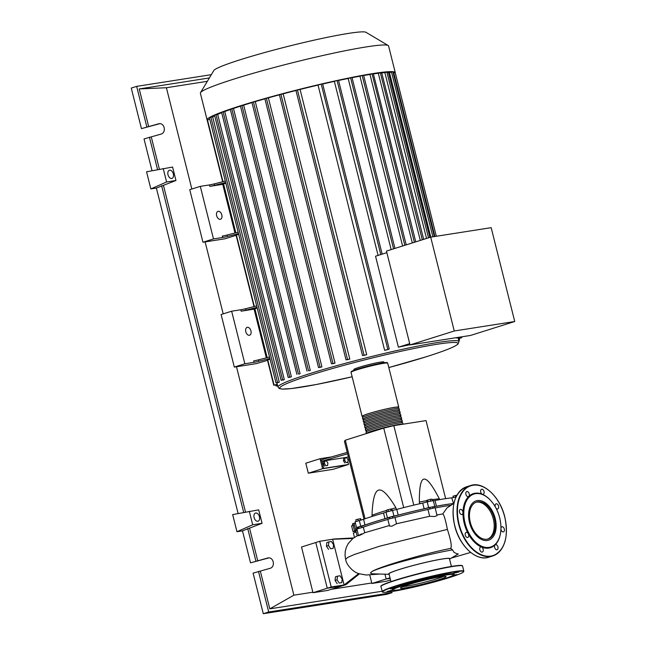 <?xml version="1.0" encoding="UTF-8"?>
<svg xmlns="http://www.w3.org/2000/svg" width="646" height="646" viewBox="0 0 646 646"><rect width="100%" height="100%" fill="white"/><g stroke="black" fill="none" stroke-linecap="round" stroke-linejoin="round"><path stroke-width="0.97" d="M389.998 577.782L386.163 578.994L384.959 574.197L386.163 578.994L390.144 578.372L386.163 578.994L371.894 583.491L386.623 581.182L390.539 579.947M371.894 583.491L369.762 575.013M347.233 452.37L321.53 459.79L323.686 468.366L348.533 464.466L333.166 469.311L308.32 473.203L305.808 463.206L320.077 458.708L331.446 456.932M308.32 473.203L322.588 468.713L347.435 464.813L322.588 468.713L320.077 458.708M312.987 592.729L327.264 588.231L341.984 585.922L327.716 590.42L312.987 592.729L301.512 547.017L319.73 541.275L334.458 538.966L353.588 537.94M345.941 584.678L344.1 584.961L358.7 573.591L359.442 573.842L345.941 584.678L341.984 585.922L327.264 588.231L315.781 542.519L327.264 588.231L331.212 586.988L319.73 541.275M355.445 532.215L355.147 531.028L356.124 530.681M361.558 526.369A52.544 3.852 -14.1 0 1 374.082 522.016A52.544 3.852 -14.1 0 1 389.611 517.446M392.461 516.663A52.544 3.852 -14.1 0 1 429.76 507.611M432.658 507.013A52.544 3.852 -14.1 0 1 453.379 503.646M430.042 508.709L429.743 507.514L432.602 506.819M389.869 518.472L389.57 517.284L392.106 516.574L392.736 517.753M358.974 528.202L358.675 527.015L360.234 526.514L361.542 526.296L361.833 527.483M346.708 457.723L348.129 459.879L347.855 462.294L346.159 462.56L344.73 460.412L345.004 457.99L346.708 457.723M346.159 462.56L347.855 462.294M344.883 462.964L343.462 460.808L344.73 460.412M343.462 460.808L343.737 458.394L345.004 457.99M326.464 460.897L327.885 463.053L327.611 465.467L325.907 465.734L324.486 463.586L324.76 461.163L326.464 460.897M325.907 465.734L327.611 465.467M324.631 466.137L323.21 463.981L324.486 463.586M323.21 463.981L323.485 461.567L324.76 461.163M347.588 453.791L321.894 461.22L346.74 457.328L346.926 458.046M347.895 461.93L348.533 464.466M321.53 459.79L320.44 460.138L322.588 468.713L323.686 468.366M348.339 456.762L346.74 457.328M364.005 519.15L344.431 441.21L345.311 440.201L383.732 428.096L393.826 425.641L413.787 505.132M383.732 428.096L403.702 507.603M345.311 440.201L365.055 518.786M396.361 509.492L395.933 507.796C388.117 494.723 382.335 488.836 378.588 490.136C374.785 491.218 372.589 499.616 372.007 515.33L372.274 516.396M393.826 425.641L426.037 420.594L445.643 498.647M439.579 499.657L439.401 498.962C432.263 485.122 427.127 478.5 423.994 479.106C420.796 479.493 419.254 487.157 419.343 502.103L419.755 503.751M419.343 502.103A36.919 2.705 -14.1 0 1 426.748 500.61M432.069 499.673A36.919 2.705 -14.1 0 1 439.401 498.962M372.007 515.33A36.919 2.705 -14.1 0 1 386.574 510.429M392.154 510.372L391.791 508.911A36.919 2.705 -14.1 0 1 395.933 507.796M388.432 511.228L388.036 509.646L386.518 510.195L386.897 511.689M391.791 508.911L388.036 509.646M391.064 510.582L390.668 509M430.624 500.957L430.228 499.374L427.62 500.061L426.715 500.48L427.079 501.926M428.015 501.635L427.62 500.061M432.303 500.618L431.932 499.108L430.228 499.374M456.94 495.183L453.064 496.152L453.145 497.67M455.858 497.057L455.462 495.466M453.427 497.614L453.064 496.152M352.676 525.368L352.563 523.72L355.009 523.026M352.95 525.279L352.563 523.72M356.156 521.37L355.768 519.836L357.795 519.198L360.743 518.738L361.074 520.062M360.662 520.175L360.282 518.649M358.199 520.789L357.795 519.198M356.132 530.713L355.873 529.688A52.544 3.852 -14.1 0 1 358.805 527.548M383.522 513.021L384.959 518.738L387.422 517.817L385.985 512.1L383.522 513.021A52.835 3.876 165.9 0 0 363.569 519.311L355.09 521.847L356.527 527.556L358.764 527.362M384.959 518.738A52.835 3.876 165.9 0 0 364.998 525.02L363.569 519.311M359.305 520.514L360.734 526.224L364.998 525.02M422.71 503.089L424.139 508.806L428.637 507.603L427.2 501.885L422.71 503.089A52.835 3.876 165.9 0 0 396.757 509.395L385.985 512.1M424.139 508.806A52.835 3.876 165.9 0 0 398.194 515.104L396.757 509.395M392.51 510.316L393.947 516.025L398.194 515.104M455.995 497.024L451.748 497.888L453.516 503.565M451.748 497.888A52.835 3.876 165.9 0 0 435.008 500.513L433.369 500.747M453.185 503.605A52.835 3.876 165.9 0 0 436.446 506.23L435.008 500.513M428.637 507.603L436.446 506.23M355.332 522.816A52.835 3.876 165.9 0 0 354.153 524.043L355.583 529.76A52.835 3.876 165.9 0 0 355.97 530.083M358.587 527.588A52.835 3.876 165.9 0 0 355.583 529.76M354.347 524.818L351.561 525.852L352.999 531.569L355.203 531.27M353.096 525.238L354.533 530.955L356.059 530.423M393.947 516.025L387.422 517.817M360.734 526.224L356.527 527.556M354.533 530.955L352.999 531.569M433.264 500.618L427.2 501.885M362.745 416.557A18.904 1.389 -14.1 0 1 362.091 416.363A18.904 1.389 -14.1 0 1 373.994 412.027A18.904 1.389 -14.1 0 1 394.472 407.335A18.904 1.389 -14.1 0 1 398.76 407.158A18.904 1.389 -14.1 0 1 398.267 407.634M402.313 424.309A18.314 1.34 165.9 0 0 398.34 424.608A18.314 1.34 165.9 0 0 378.508 429.162A18.314 1.34 165.9 0 0 366.968 433.361L366.976 433.377M399.47 410.016L399.115 408.587A18.904 1.389 165.9 0 0 394.835 408.765A18.904 1.389 165.9 0 0 374.357 413.456A18.904 1.389 165.9 0 0 362.454 417.792L362.81 419.222A18.904 1.389 -14.1 0 1 374.712 414.885A18.904 1.389 -14.1 0 1 395.19 410.186A18.904 1.389 -14.1 0 1 399.47 410.016A18.904 1.389 -14.1 0 1 398.986 410.493M363.464 419.407A18.904 1.389 -14.1 0 1 362.81 419.222M400.189 412.867L399.834 411.437A18.904 1.389 165.9 0 0 395.554 411.615A18.904 1.389 165.9 0 0 375.076 416.315A18.904 1.389 165.9 0 0 363.165 420.651L363.528 422.08A18.904 1.389 -14.1 0 1 375.431 417.744A18.904 1.389 -14.1 0 1 395.909 413.044A18.904 1.389 -14.1 0 1 400.189 412.867A18.904 1.389 -14.1 0 1 399.704 413.343M364.183 422.266A18.904 1.389 -14.1 0 1 363.528 422.08M400.908 415.725L400.552 414.296A18.904 1.389 165.9 0 0 396.264 414.474A18.904 1.389 165.9 0 0 375.794 419.165A18.904 1.389 165.9 0 0 363.884 423.51L364.247 424.939A18.904 1.389 -14.1 0 1 376.15 420.594A18.904 1.389 -14.1 0 1 396.628 415.903A18.904 1.389 -14.1 0 1 400.908 415.725A18.904 1.389 -14.1 0 1 400.423 416.202M364.901 425.125A18.904 1.389 -14.1 0 1 364.247 424.939M401.626 418.584L401.271 417.155A18.904 1.389 165.9 0 0 396.983 417.332A18.904 1.389 165.9 0 0 376.505 422.024A18.904 1.389 165.9 0 0 364.602 426.36L364.966 427.789A18.904 1.389 -14.1 0 1 376.868 423.453A18.904 1.389 -14.1 0 1 397.347 418.761A18.904 1.389 -14.1 0 1 401.626 418.584A18.904 1.389 -14.1 0 1 401.134 419.06M365.62 427.983A18.904 1.389 -14.1 0 1 364.966 427.789M402.345 421.442L401.982 420.013A18.904 1.389 165.9 0 0 397.702 420.191A18.904 1.389 165.9 0 0 377.224 424.882A18.904 1.389 165.9 0 0 365.321 429.219L365.676 430.648A18.904 1.389 -14.1 0 1 377.587 426.312A18.904 1.389 -14.1 0 1 398.065 421.62A18.904 1.389 -14.1 0 1 402.345 421.442A18.904 1.389 -14.1 0 1 401.852 421.919M366.339 430.842A18.904 1.389 -14.1 0 1 365.676 430.648M403.039 424.196L402.7 422.864A18.904 1.389 165.9 0 0 398.421 423.041A18.904 1.389 165.9 0 0 377.942 427.741A18.904 1.389 165.9 0 0 366.04 432.077L366.395 433.506A18.904 1.389 -14.1 0 1 378.306 429.17A18.904 1.389 -14.1 0 1 398.776 424.47A18.904 1.389 -14.1 0 1 402.983 424.204M402.046 422.678L401.772 421.58A18.314 1.34 165.9 0 0 397.621 421.757A18.314 1.34 165.9 0 0 377.789 426.303A18.314 1.34 165.9 0 0 366.25 430.502L366.524 431.601M401.327 419.819L401.053 418.729A18.314 1.34 165.9 0 0 396.902 418.899A18.314 1.34 165.9 0 0 377.07 423.445A18.314 1.34 165.9 0 0 365.531 427.644L365.814 428.742M400.609 416.961L400.334 415.871A18.314 1.34 165.9 0 0 396.184 416.04A18.314 1.34 165.9 0 0 376.352 420.586A18.314 1.34 165.9 0 0 364.82 424.793L365.095 425.884M399.89 414.11L399.616 413.012A18.314 1.34 165.9 0 0 395.473 413.182A18.314 1.34 165.9 0 0 375.633 417.728A18.314 1.34 165.9 0 0 364.102 421.935L364.376 423.033M399.18 411.252L398.897 410.153A18.314 1.34 165.9 0 0 394.754 410.331A18.314 1.34 165.9 0 0 374.914 414.877A18.314 1.34 165.9 0 0 363.383 419.076L363.658 420.175M398.461 408.393L398.186 407.303A18.314 1.34 165.9 0 0 394.036 407.473A18.314 1.34 165.9 0 0 374.195 412.019A18.314 1.34 165.9 0 0 362.664 416.218L362.939 417.316M218.227 211.315A4.134 2.592 -107.5 0 1 221.756 214.722A4.134 2.592 -107.5 0 1 220.472 219.252A4.134 2.592 -107.5 0 1 220.238 219.309A4.134 2.592 -107.5 0 1 216.701 215.901A4.134 2.592 -107.5 0 1 217.985 211.371A4.134 2.592 -107.5 0 1 218.227 211.315M247.361 327.296A4.134 2.592 -107.5 0 1 250.89 330.704A4.134 2.592 -107.5 0 1 249.606 335.234A4.134 2.592 -107.5 0 1 249.364 335.29A4.134 2.592 -107.5 0 1 245.835 331.882A4.134 2.592 -107.5 0 1 247.119 327.352A4.134 2.592 -107.5 0 1 247.361 327.296M222.66 181.744L207.164 120.067A97.021 7.114 -14.1 0 1 207.075 119.873L200.381 93.226A97.021 7.114 -14.1 0 1 200.51 92.653L213.834 70.519A78.651 5.766 -14.1 0 1 265.918 52.197A78.651 5.766 -14.1 0 1 348.477 33.398A78.651 5.766 -14.1 0 1 365.983 32.3L388.189 45.511A97.021 7.114 -14.1 0 1 388.569 45.955L395.263 72.602A97.021 7.114 -14.1 0 1 395.279 72.812M200.51 92.653A97.021 7.114 -14.1 0 1 264.755 70.051A97.021 7.114 -14.1 0 1 366.589 46.867A97.021 7.114 -14.1 0 1 388.189 45.511M207.075 119.873A97.021 7.114 -14.1 0 1 209.385 117.548A97.021 7.114 -14.1 0 1 214.545 115.004A97.021 7.114 -14.1 0 1 221.707 112.154A97.021 7.114 -14.1 0 1 230.485 109.053A97.021 7.114 -14.1 0 1 240.7 105.718A97.021 7.114 -14.1 0 1 252.32 102.173A97.021 7.114 -14.1 0 1 265.377 98.394A97.021 7.114 -14.1 0 1 280.049 94.364A97.021 7.114 -14.1 0 1 296.716 90.028A97.021 7.114 -14.1 0 1 321.942 83.899A97.021 7.114 -14.1 0 1 337.955 80.298A97.021 7.114 -14.1 0 1 351.594 77.455A97.021 7.114 -14.1 0 1 363.302 75.211A97.021 7.114 -14.1 0 1 373.283 73.515L415.774 241.854M354.016 370.279L353.83 369.544A15.504 1.139 -14.1 0 1 363.601 365.983A15.504 1.139 -14.1 0 1 380.397 362.14A15.504 1.139 -14.1 0 1 383.91 361.994L384.095 362.721M409.976 344.706A93.323 6.848 165.9 0 0 398.396 347.201L375.544 256.212L386.857 252.651M378.08 255.412L334.37 81.388L337.067 80.532L338.48 80.233L382.166 254.128M322.669 84.02A93.323 6.848 -14.1 0 1 334.37 81.388M386.809 349.833A93.323 6.848 165.9 0 0 384.653 350.342L318.026 85.094L321.942 83.899L322.612 83.794L389.239 349.034L386.809 349.833M296.102 90.287L300.075 89.455A93.323 6.848 -14.1 0 1 318.026 85.094M300.075 89.455L366.702 354.702A93.323 6.848 165.9 0 0 364.505 355.252L362.519 355.542L295.9 90.295M279.581 94.591L283.166 93.823A93.323 6.848 -14.1 0 1 295.949 90.497M283.166 93.823L349.793 359.063A93.323 6.848 165.9 0 0 347.887 359.572L346.006 359.846L279.379 94.599M265.046 98.588L268.381 97.853A93.323 6.848 -14.1 0 1 279.435 94.817M268.381 97.853L335.008 363.092A93.323 6.848 165.9 0 0 333.328 363.569L331.463 363.835L264.844 98.596M252.101 102.326L255.283 101.616A93.323 6.848 -14.1 0 1 264.9 98.83M255.283 101.616L321.902 366.863A93.323 6.848 165.9 0 0 320.416 367.308L318.526 367.574L251.9 102.334M240.595 105.839L243.663 105.153A93.323 6.848 -14.1 0 1 251.972 102.601M243.663 105.153L310.29 370.392A93.323 6.848 165.9 0 0 308.974 370.812L310.29 370.392M230.469 109.142L233.472 108.463A93.323 6.848 -14.1 0 1 240.474 106.162M233.472 108.463L300.099 373.703A93.323 6.848 165.9 0 0 298.953 374.091L300.099 373.703M221.772 112.218L224.751 111.54A93.323 6.848 -14.1 0 1 230.364 109.529M224.751 111.54L291.378 376.788A93.323 6.848 165.9 0 0 290.417 377.143L288.197 377.466L291.378 376.788M214.682 115.045L217.678 114.366A93.323 6.848 -14.1 0 1 221.691 112.711M217.678 114.366L284.305 379.606A93.323 6.848 165.9 0 0 283.57 379.929L281.107 380.292L284.305 379.606M209.562 117.556L212.663 116.861A93.323 6.848 -14.1 0 1 214.658 115.771M212.663 116.861L279.282 382.109A93.323 6.848 165.9 0 0 278.846 382.384L275.987 382.812L279.282 382.109M276.9 382.69L277.271 384.176A93.323 6.848 165.9 0 0 277.279 384.217L277.998 387.075A93.323 6.848 -14.1 0 1 310.346 373.461A93.323 6.848 -14.1 0 1 437.883 342.477A93.323 6.848 -14.1 0 1 459.023 341.605L458.313 338.746A93.323 6.848 165.9 0 0 458.264 338.633L458.03 337.688M454.267 330.986L430.696 237.147L386.461 251.084L410.032 344.932L470.506 335.444L514.741 321.506L454.267 330.986L410.032 344.932M430.696 237.147L491.162 227.667L514.741 321.506M398.396 347.201L409.709 343.632M455.357 337.826A93.323 6.848 165.9 0 1 457.029 338.003L459.847 337.115M391.153 249.606L348.17 78.473L351.989 77.407L394.948 248.411M402.611 245.997L359.959 76.196L362.18 75.493L363.593 75.194L406.213 244.866M412.301 242.944L369.988 74.468L373.283 73.515A97.021 7.114 -14.1 0 1 381.608 72.344L423.687 239.359M420.296 240.425L378.314 73.281L381.608 72.344A97.021 7.114 -14.1 0 1 388.206 71.714L429.889 237.405M426.53 238.463L384.879 72.651L388.206 71.714A97.021 7.114 -14.1 0 1 392.881 71.69L392.905 71.698A97.021 7.114 -14.1 0 1 395.174 72.417A97.021 7.114 -14.1 0 1 395.263 72.602M430.801 237.13L389.481 72.635L392.881 71.69L434.322 236.581M386.994 72.562A93.323 6.848 -14.1 0 1 389.481 72.635M380.421 73.038A93.323 6.848 -14.1 0 1 384.879 72.651M373.59 73.919A93.323 6.848 -14.1 0 1 378.314 73.281M363.674 75.525A93.323 6.848 -14.1 0 1 369.988 74.468M460.162 337.067L460.388 337.963L461.801 337.656L458.321 338.787A93.323 6.848 165.9 0 0 458.313 338.746M352.062 77.698A93.323 6.848 -14.1 0 1 359.959 76.196M214.238 183.892A5.903 0.436 -14.1 0 1 209.465 184.926L209.821 186.355A5.903 0.436 165.9 0 0 214.593 185.321L214.238 183.892L225.309 181.066M225.672 182.495L214.593 185.321M227.44 236.452L227.077 235.023A5.903 0.436 -14.1 0 1 222.305 236.056L222.668 237.486A5.903 0.436 165.9 0 0 227.44 236.452L238.511 233.626M222.668 237.486L213.495 238.923L200.292 186.363L209.465 184.926M209.821 186.355L222.733 184.328L234.966 233.012M245.593 308.723A5.903 0.436 -14.1 0 1 240.821 309.757L241.176 311.186A5.903 0.436 165.9 0 0 245.948 310.153L245.593 308.723L256.664 305.905M257.027 307.334L245.948 310.153M227.077 235.023L238.156 232.205M236.113 235.322L225.042 238.786L202.957 242.242L213.495 238.923M338.544 80.484A93.323 6.848 -14.1 0 1 348.17 78.473M238.689 234.337L236.081 235.184L254.015 306.584M225.85 183.198L223.241 184.053L235.499 232.875M202.957 242.242L189.754 189.682L200.292 186.363M222.733 184.328L223.274 184.191M257.205 308.037L254.597 308.893L266.855 357.714M254.629 309.03L241.176 311.186M267.517 360.339L256.397 363.617L234.312 367.081L221.11 314.521L231.648 311.202L240.821 309.757M207.164 120.067L209.772 119.211M258.796 361.292L258.44 359.862A5.903 0.436 -14.1 0 1 253.66 360.896L254.023 362.325A5.903 0.436 165.9 0 0 258.796 361.292L269.866 358.465M254.023 362.325L244.85 363.763L231.648 311.202M254.096 309.168L266.322 357.852M258.44 359.862L269.511 357.036M270.044 359.168L267.436 360.024L273.791 385.307L277.312 384.338M277.271 384.176L273.791 385.307M232.859 224.638L233.4 224.501M232.931 224.905L233.464 224.768M321.902 366.863L318.526 367.574M366.702 354.702L362.519 355.542M335.008 363.092L331.463 363.835M349.793 359.063L346.006 359.846M277.602 385.509L276.06 386.025L277.643 385.67M458.692 340.272L459.605 340.159L458.733 340.442M436.333 236.266L395.174 72.417L393.769 72.723L434.903 236.493M460.388 337.963L458.264 338.633M393.204 72.901L393.769 72.723M384.653 350.342L389.239 349.034M234.312 367.081L244.85 363.763M451.401 566.445L449.463 558.717A31.161 2.285 165.9 0 0 431.77 561.035A31.161 2.285 165.9 0 0 399.826 569.352A31.161 2.285 165.9 0 0 389.021 573.898L390.967 581.626M452.596 549.875A49.912 3.658 165.9 0 0 386.841 566.041A49.912 3.658 165.9 0 0 372.274 571.322C381.947 565.799 427.208 553.008 450.617 548.406L452.596 549.875L453.96 552.322L456.77 553.727M458.289 553.937L449.568 559.129M389.118 574.27A31.597 2.318 -14.1 0 1 399.551 569.392A31.597 2.318 -14.1 0 1 434.241 560.478A31.597 2.318 -14.1 0 1 449.559 559.089M389.126 574.31L371.902 573.801L370.424 572.986L372.274 571.322M340.03 575.78L342.17 579.01L341.758 582.635L339.207 583.039L337.067 579.809L337.487 576.184L340.03 575.78M339.207 583.039L341.758 582.635M337.188 583.669L335.048 580.447L337.067 579.809M335.048 580.447L335.46 576.813L337.487 576.184M331.422 541.501L333.562 544.731L333.142 548.357L330.59 548.753L328.459 545.531L328.871 541.897L331.422 541.501M330.59 548.753L333.142 548.357M328.572 549.391L326.44 546.161L328.459 545.531M326.44 546.161L326.852 542.535L328.871 541.897M453.904 503.347L447.008 507.918L442.744 513.958L436.93 514.935M450.512 505.358A52.835 3.876 165.9 0 0 435.186 507.974M356.156 532.021L353.354 532.998L354.452 537.343M357.125 529.962A52.835 3.876 165.9 0 0 355.946 531.19L357.109 535.817M387.834 519.449A52.835 3.876 165.9 0 0 363.318 527.201L356.883 528.985L358.587 535.752M394.908 517.503L387.786 519.247L389.538 526.07L391.936 526.151L396.531 523.769L394.94 517.454M427.951 509.476L429.663 516.283L434.766 516.517L437.067 515.589L435.113 507.691L427.951 509.476A52.835 3.876 165.9 0 0 394.956 517.486M429.663 516.283L396.531 523.769M389.36 525.537L364.707 532.732L363.318 527.201M364.707 532.732C360.759 535.187 355.13 537.214 361.695 533.822M450.617 548.406C452.03 546.782 450.956 540.444 447.395 529.397C445.449 519.61 443.899 514.466 442.744 513.958M331.212 586.988L344.1 584.961L332.617 539.257L352.886 538.473M447.395 529.397L379.638 546.209L354.468 554.446L347.709 557.433L345.618 559.355C346.531 565.807 354.323 572.348 357.585 573.163L358.7 573.591M408.603 584.606A23.522 1.728 -14.1 0 1 432.715 578.323A23.522 1.728 -14.1 0 1 446.079 576.571A23.522 1.728 -14.1 0 1 437.923 580.003A23.522 1.728 -14.1 0 1 413.803 586.285A23.522 1.728 -14.1 0 1 400.447 588.038A23.522 1.728 -14.1 0 1 408.603 584.606M443.713 576.41A23.522 1.728 -14.1 0 1 437.568 578.574A23.522 1.728 -14.1 0 1 402.45 586.77M393.018 590.073L392.308 589.645A31.896 2.342 -14.1 0 1 403.241 584.848A31.896 2.342 -14.1 0 1 436.971 576.119A31.896 2.342 -14.1 0 1 454.009 574.149L453.581 574.859A31.307 2.293 -14.1 0 1 442.776 579.244A31.307 2.293 -14.1 0 1 411.704 587.375A31.307 2.293 -14.1 0 1 393.018 590.073A31.307 2.293 -14.1 0 1 403.75 585.365A31.307 2.293 -14.1 0 1 436.858 576.789A31.307 2.293 -14.1 0 1 453.581 574.859M390.216 588.869L395.78 587.319L390.216 588.869M409.653 582.514L415.943 580.964L409.653 582.514M436.979 575.707L442.155 574.601L436.979 575.707M456.181 572.421L459.064 571.944L452.757 573.527L456.181 572.421M453.217 575.206L456.754 574.569L451.715 576.022M407.319 588.296L404.235 588.902M393.148 590.129L387.18 591.518L392.825 589.951M477.669 501.821A19.332 12.113 -107.5 0 1 494.182 517.753A19.332 12.113 -107.5 0 1 488.174 538.958A19.332 12.113 -107.5 0 1 487.06 539.216A19.332 12.113 -107.5 0 1 470.554 523.284A19.332 12.113 -107.5 0 1 476.554 502.087A19.332 12.113 -107.5 0 1 477.669 501.821M476.013 502.281A19.332 12.113 -107.5 0 1 476.57 502.168A19.332 12.113 -107.5 0 1 492.955 517.656A19.332 12.113 -107.5 0 1 487.617 539.111M500.642 532.256A28.351 17.765 -107.5 0 1 500.618 532.441A28.351 17.765 -107.5 0 1 495.054 544.933A2.657 1.663 -107.5 0 1 495.482 544.675A2.657 1.663 -107.5 0 1 497.945 546.952A2.657 1.663 -107.5 0 1 497.081 549.746A2.657 1.663 -107.5 0 1 494.626 547.469A2.657 1.663 -107.5 0 1 495.054 544.933A28.351 17.765 -107.5 0 1 488.812 548.083A28.351 17.765 -107.5 0 1 481.528 547.057A28.351 17.765 -107.5 0 1 468.237 533.717A28.351 17.765 -107.5 0 1 462.964 512.722A28.351 17.765 -107.5 0 1 468.802 496.386A28.351 17.765 -107.5 0 1 475.036 493.237A28.351 17.765 -107.5 0 1 482.328 494.263A2.657 1.663 -107.5 0 1 480.737 490.152A2.657 1.663 -107.5 0 1 481.561 489.256A2.657 1.663 -107.5 0 1 483.588 490.459A2.657 1.663 -107.5 0 1 483.991 493.423A2.657 1.663 -107.5 0 1 483.16 494.319A2.657 1.663 -107.5 0 1 482.328 494.263A28.351 17.765 -107.5 0 1 490.484 500.287A28.351 17.765 -107.5 0 1 490.613 500.432M489.111 547.372A27.762 17.394 -107.5 0 1 465.063 523.236A27.762 17.394 -107.5 0 1 475.626 493.665A27.762 17.394 -107.5 0 1 490.742 500.569A27.762 17.394 -107.5 0 1 500.666 532.062A27.762 17.394 -107.5 0 1 489.111 547.372M465.911 494.368A2.657 1.663 -107.5 0 1 466.775 491.574A2.657 1.663 -107.5 0 1 469.23 493.851A2.657 1.663 -107.5 0 1 468.802 496.386A2.657 1.663 -107.5 0 1 468.366 496.645A2.657 1.663 -107.5 0 1 465.911 494.368M495.337 506.957A2.657 1.663 -107.5 0 1 496.104 503.848A2.657 1.663 -107.5 0 1 496.257 503.807A2.657 1.663 -107.5 0 1 498.526 506.004A2.657 1.663 -107.5 0 1 497.703 508.919A2.657 1.663 -107.5 0 1 497.549 508.951A2.657 1.663 -107.5 0 1 496.015 508.192M500.933 528.097A2.657 1.663 -107.5 0 1 501.869 526.805A2.657 1.663 -107.5 0 1 503.379 527.338A2.657 1.663 -107.5 0 1 504.445 529.962A2.657 1.663 -107.5 0 1 503.468 531.876A2.657 1.663 -107.5 0 1 501.95 531.343A2.657 1.663 -107.5 0 1 500.916 529.066M483.119 551.167A2.657 1.663 -107.5 0 1 482.287 552.064A2.657 1.663 -107.5 0 1 480.269 550.86A2.657 1.663 -107.5 0 1 479.865 547.897A2.657 1.663 -107.5 0 1 480.697 546.992A2.657 1.663 -107.5 0 1 481.528 547.057A2.657 1.663 -107.5 0 1 483.119 551.167M467.599 537.504A2.657 1.663 -107.5 0 1 465.33 535.316A2.657 1.663 -107.5 0 1 466.154 532.401A2.657 1.663 -107.5 0 1 466.307 532.369A2.657 1.663 -107.5 0 1 468.237 533.717A2.657 1.663 -107.5 0 1 467.752 537.472A2.657 1.663 -107.5 0 1 467.599 537.504M460.477 513.982A2.657 1.663 -107.5 0 1 459.411 511.357A2.657 1.663 -107.5 0 1 460.388 509.444A2.657 1.663 -107.5 0 1 461.906 509.977A2.657 1.663 -107.5 0 1 462.964 512.722A2.657 1.663 -107.5 0 1 461.987 514.515A2.657 1.663 -107.5 0 1 460.477 513.982M255.735 513.005A4.28 2.681 -107.5 0 1 259.393 516.534A4.28 2.681 -107.5 0 1 258.061 521.225A4.28 2.681 -107.5 0 1 257.811 521.282A4.28 2.681 -107.5 0 1 254.161 517.753A4.28 2.681 -107.5 0 1 255.485 513.061A4.28 2.681 -107.5 0 1 255.735 513.005M169.632 170.197A4.28 2.681 -107.5 0 1 173.281 173.726A4.28 2.681 -107.5 0 1 171.957 178.425A4.28 2.681 -107.5 0 1 171.707 178.482A4.28 2.681 -107.5 0 1 168.049 174.953A4.28 2.681 -107.5 0 1 169.381 170.261A4.28 2.681 -107.5 0 1 169.632 170.197M159.756 123.685L141.45 128.635L158.851 123.733C164.641 122.554 166.628 132.761 160.886 134.142L144.034 138.922L152.02 170.714M268.825 557.902L250.519 562.852L242.484 530.859L236.961 531.723L232.657 514.579L258.691 509.856L262.066 523.3L242.484 530.859M238.124 513.513L156.38 188.059L150.857 188.923L146.553 171.779L172.587 167.056L175.962 180.5L156.38 188.059M146.852 126.939L136.661 86.37L211.339 74.661M141.45 128.635L131.259 88.074L136.661 86.37M157.576 169.623L149.436 137.218M159.4 169.268L151.277 136.928M148.693 126.648L139.221 88.938L209.369 77.94M250.519 562.852L267.92 557.95C273.702 556.763 275.697 566.97 269.947 568.359L253.103 573.139L263.293 613.7L268.696 611.996L258.505 571.435M255.921 561.148L247.725 528.541M257.762 560.857L249.566 528.25M391.751 591.566L392.025 592.665L268.696 611.996M382.117 591.243L269.818 608.855L260.346 571.145M263.293 613.7L386.623 594.36L392.025 592.665M163.212 168.517L166.595 181.97L175.962 180.5M166.595 181.97L150.857 188.923M249.316 511.325L252.699 524.77L262.066 523.3M252.699 524.77L236.961 531.723M243.679 512.423L161.621 185.741M245.504 512.068L163.462 185.45M139.221 88.938L166.402 87.735L207.334 81.315M390.564 580.027L390.022 580.108M371.765 582.975L331.123 589.346M312.858 592.204L293.865 595.184L236.484 366.742M269.818 608.855L293.865 595.184M223.201 313.859L205.129 241.903M191.846 189.02L166.402 87.735M487.383 540.476A20.632 12.928 -107.5 0 1 468.73 512.286A20.632 12.928 -107.5 0 1 490.992 508.798A20.632 12.928 -107.5 0 1 487.383 540.476M455.753 497.565L455.64 497.113M351.044 372.371A18.904 1.389 -14.1 0 1 362.947 368.034A18.904 1.389 -14.1 0 1 383.425 363.343A18.904 1.389 -14.1 0 1 387.705 363.165C386.518 362.519 389.126 362.245 382.892 362.899C373.937 364.481 364.909 366.726 355.801 369.641C349.171 372.249 352.054 370.998 351.044 372.371L362.091 416.363M382.844 362.907A18.314 1.34 165.9 0 0 361.817 367.792A18.314 1.34 165.9 0 0 351.707 371.797M277.998 387.075L279.274 388.529L282.011 389.086L291.217 388.585L316.338 384.507L352.143 376.771A91.853 6.735 -14.1 0 1 282.641 389.053A91.853 6.735 -14.1 0 1 311.622 374.745A91.853 6.735 -14.1 0 1 437.148 344.253A91.853 6.735 -14.1 0 1 426.118 356.794A91.853 6.735 -14.1 0 1 388.811 367.558L426.207 356.77C440.079 352.393 449.64 348.848 454.889 346.151L457.933 344.205L459.023 341.605M350.584 77.714L393.567 248.847M362.18 75.493L404.832 245.294M372.072 73.814L414.393 242.282M380.324 72.651L422.306 239.795M386.865 72.021L428.508 237.841M391.492 72.005L432.885 236.807M236.388 235.055L254.33 306.495M223.548 183.924L235.822 232.794M254.904 308.764L267.178 357.634M207.471 119.938L222.975 181.663M267.743 359.895L274.098 385.178M253.418 101.915L320.045 367.154M297.418 89.875L364.037 355.114M266.362 98.168L332.981 363.415M280.897 94.179L347.524 359.418M241.911 105.427L308.538 370.667M276.076 384.725L276.367 385.896M459.007 338.577L459.403 340.167M231.785 108.73L298.412 373.969M210.879 117.144L277.505 382.384M223.088 111.806L289.715 377.046M215.998 114.625L282.625 379.872M321.207 84.101L387.826 349.341M337.067 80.532L380.785 254.564M452.798 566.219A41.788 3.068 -14.1 0 1 462.181 565.767M382.23 591.696A42.087 3.085 -14.1 0 1 396.814 585.559A42.087 3.085 -14.1 0 1 454.332 571.589A42.087 3.085 -14.1 0 1 463.86 571.193L462.924 572.404C460.8 573.705 455.874 575.562 448.146 577.968C431.786 583.104 405.252 589.515 392.025 591.526A41.788 3.068 -14.1 0 1 397.072 585.817A41.788 3.068 -14.1 0 1 454.178 571.944A41.788 3.068 -14.1 0 1 449.164 577.645A41.788 3.068 -14.1 0 1 392.057 591.518C381.253 593.06 382.618 591.906 382.424 592.002L380.938 586.56A42.087 3.085 -14.1 0 1 395.522 580.415A42.087 3.085 -14.1 0 1 453.04 566.445A42.087 3.085 -14.1 0 1 462.568 566.049L462.375 565.751C462.181 565.839 463.553 564.693 452.773 566.227A41.788 3.068 -14.1 0 0 395.635 580.1A41.788 3.068 -14.1 0 0 381.148 586.116M466.549 548.43A36.62 22.949 -107.5 0 1 454.711 525.618A36.62 22.949 -107.5 0 1 453.411 506.722M466.662 486.761C454.647 492.405 450.642 505.358 454.647 525.626C459.363 545.959 476.32 561.745 488.852 557.183A36.919 23.135 -107.5 0 1 486.729 557.684A36.919 23.135 -107.5 0 1 454.744 525.578A36.919 23.135 -107.5 0 1 466.662 486.761L470.611 485.517A36.919 23.135 -107.5 0 1 472.743 485.017A36.919 23.135 -107.5 0 1 492.914 494.271M490.677 556.44A36.919 23.135 -107.5 0 1 458.7 524.334A36.919 23.135 -107.5 0 1 470.611 485.517C483.143 480.955 500.101 496.742 504.817 517.075C508.822 537.343 504.817 550.295 492.801 555.94A36.919 23.135 -107.5 0 1 490.677 556.44M506.06 535.978A36.919 23.135 -107.5 0 1 492.801 555.94L488.852 557.183M504.752 517.083A36.62 22.949 -107.5 0 1 490.823 556.085A36.62 22.949 -107.5 0 1 459.104 524.237A36.62 22.949 -107.5 0 1 473.033 485.235A36.62 22.949 -107.5 0 1 504.752 517.083M159.417 123.685L158.302 123.854M268.486 557.894L267.363 558.071M432.602 506.803L432.901 507.99M434.75 506.262L433.321 500.553M398.76 407.158L387.705 363.165M240.393 105.847L307.02 371.095M276.06 386.025L275.761 384.83M459.193 338.512L459.605 340.159M230.267 109.15L296.894 374.389M209.361 117.564L275.987 382.812M221.57 112.226L288.197 377.466M214.48 115.053L281.107 380.292M461.801 337.656L461.599 336.841M358.441 535.171L352.982 538.393L348.194 543.617L346.304 547.388L345.263 551.296L345.029 555.326L345.618 559.355M379.88 574.06L366.177 574.997L359.031 573.713M456.73 553.719L457.982 553.824M451.489 558.023L470.659 552.427M463.86 571.193L462.568 566.049M380.938 586.56C380.429 585.817 381.697 584.646 396.612 579.793C412.964 574.657 439.53 568.238 452.773 566.227"/></g></svg>
